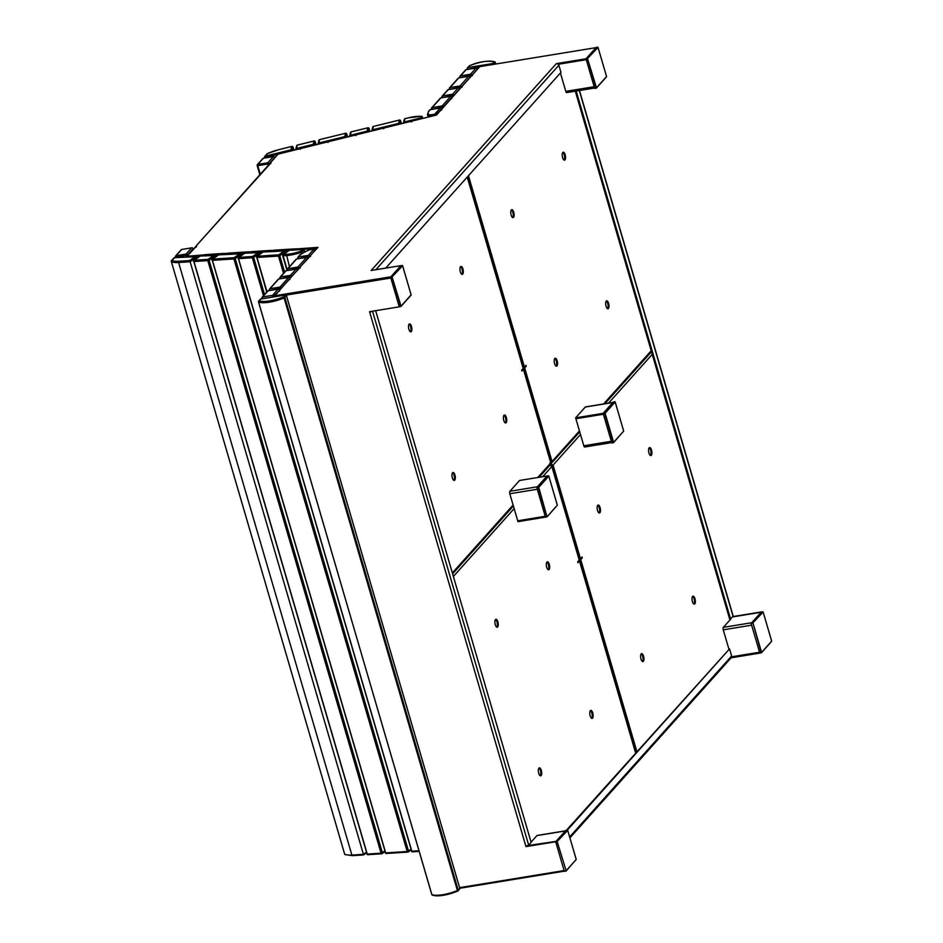 <?xml version="1.0" encoding="UTF-8"?>
<svg xmlns="http://www.w3.org/2000/svg" width="943" height="943" viewBox="0 0 943 943"><rect width="100%" height="100%" fill="white"/><g stroke="black" fill="none" stroke-linecap="round" stroke-linejoin="round"><path stroke-width="1.41" d="M730.424 619.457L723.352 627.354A1.933 0.754 -99.3 0 0 723.257 629.83L751.642 625.185L759.551 652.226L731.685 656.788L759.551 652.226L759.81 653.122L761.19 652.591L753.068 623.299L761.59 652.426L771.669 641.157L763.146 612.042L752.691 623.052L763.146 612.042L761.307 612.031L762.863 611.795M731.108 657.813L759.81 653.122M567.427 830.123L565.871 830.37L555.781 841.627L557.254 841.392L555.769 842.04L564.291 871.167L459.842 888.247M565.871 871.12L564.291 871.167L566.142 870.754L557.23 841.804L566.142 870.754L576.22 859.497L567.71 830.37L557.254 841.392L729.54 648.878L731.627 656.01A1.933 1.697 41.8 0 1 731.308 657.589L569.926 837.867M729.54 648.878L566.425 830.264M723.352 627.354L751.736 622.722L761.107 612.255L732.97 616.863L761.414 611.913L733.241 616.522M733.029 616.239L729.799 619.563L575.289 91.176M576.173 91.035L730.684 619.41M641.205 653.876A4.031 1.568 -99.3 0 1 642.678 656.328A4.031 1.568 -99.3 0 1 642.454 661.503M640.981 659.051A4.031 1.568 -99.3 0 1 641.617 653.64A4.031 1.568 -99.3 0 1 643.55 656.187A4.031 1.568 -99.3 0 1 642.914 661.597A4.031 1.568 -99.3 0 1 640.981 659.051M649.185 447.842A4.031 1.568 -99.3 0 1 650.658 450.282A4.031 1.568 -99.3 0 1 650.434 455.457M648.961 453.017A4.031 1.568 -99.3 0 1 649.597 447.607A4.031 1.568 -99.3 0 1 651.53 450.141A4.031 1.568 -99.3 0 1 650.894 455.552A4.031 1.568 -99.3 0 1 648.961 453.017M692.634 596.424A4.031 1.568 -99.3 0 1 694.107 598.864A4.031 1.568 -99.3 0 1 693.883 604.05M692.41 601.599A4.031 1.568 -99.3 0 1 693.046 596.188A4.031 1.568 -99.3 0 1 694.979 598.722A4.031 1.568 -99.3 0 1 694.354 604.133A4.031 1.568 -99.3 0 1 692.41 601.599M597.756 505.295A4.031 1.568 -99.3 0 1 599.229 507.747A4.031 1.568 -99.3 0 1 599.005 512.921M597.532 510.469A4.031 1.568 -99.3 0 1 598.168 505.059A4.031 1.568 -99.3 0 1 600.102 507.593A4.031 1.568 -99.3 0 1 599.465 513.004A4.031 1.568 -99.3 0 1 597.532 510.469M580.464 558.716L581.996 556.995L582.267 557.891L580.723 559.612L553.081 465.111L550.571 463.873L552.044 461.54L549.863 463.202L550.806 462.919L549.804 464.734L551.903 466.054L635.747 752.809M581.312 557.773L580.534 558.975M550.688 464.274L552.209 465.253L550.818 465.064L553.081 465.111L550.512 465.406L551.855 466.49L542.72 476.686M582.267 557.891L581.383 558.032M436.185 115.105L441.194 109.753M443.54 106.889L451.485 98.261M453.819 95.408L461.764 86.768M464.109 83.915L472.054 75.287M268.496 165.084L277.855 154.334M474.388 72.422L479.115 67.354M723.257 629.83L728.856 648.984M584.943 446.876A1.933 0.754 -99.3 0 1 584.731 446.994A1.933 0.754 -99.3 0 1 583.8 445.78L575.89 418.739L603.402 414.236L575.89 418.739L575.631 417.843L585.297 407.046A1.933 0.754 -99.3 0 1 585.509 406.916A1.933 0.754 -99.3 0 1 585.744 406.975M613.021 402.425A1.933 0.754 80.7 0 0 612.82 402.543L603.143 413.352L611.312 441.277A1.933 0.754 80.7 0 0 612.243 442.503M603.143 413.352L575.631 417.843M566.932 92.449A1.933 0.754 -99.3 0 1 566.719 92.579A1.933 0.754 -99.3 0 1 565.8 91.365L560.413 72.976M274.943 296.668L390.756 277.737L274.943 296.656L274.684 295.772L390.885 276.782L400.858 265.631L371.153 270.488L556.311 63.641L586.016 58.784L586.275 59.68L558.244 64.265L586.275 59.68L594.184 86.721A1.933 0.754 80.7 0 0 595.116 87.935M565.564 830.818A1.933 0.754 80.7 0 0 565.352 830.936L555.686 841.745L525.97 846.602L369.562 311.697L399.266 306.84L390.838 278.008L286.2 295.112M531.074 842.158L536.956 835.581A1.933 0.754 -99.3 0 1 537.168 835.451A1.933 0.754 -99.3 0 1 537.404 835.51M528.08 845.506L555.993 841.392L526.229 846.083M607.528 308.632A4.031 1.568 -99.3 0 1 607.504 308.656A4.031 1.568 -99.3 0 0 607.987 304.624A4.031 1.568 -99.3 0 0 606.255 301.041A4.031 1.568 -99.3 0 1 606.667 300.805A4.031 1.568 -99.3 0 1 608.754 303.917A4.031 1.568 -99.3 0 1 608.412 308.491A4.031 1.568 -99.3 0 1 607.976 308.75A4.031 1.568 -99.3 0 1 605.889 305.626A4.031 1.568 -99.3 0 1 606.231 301.065M511.377 209.912A4.031 1.568 -99.3 0 1 513.11 213.507A4.031 1.568 -99.3 0 1 512.65 217.503A4.031 1.568 -99.3 0 1 512.627 217.538M513.522 217.362A4.031 1.568 -99.3 0 1 513.086 217.621A4.031 1.568 -99.3 0 1 511 214.509A4.031 1.568 -99.3 0 1 511.354 209.935A4.031 1.568 -99.3 0 1 511.79 209.676A4.031 1.568 -99.3 0 1 513.876 212.8A4.031 1.568 -99.3 0 1 513.522 217.362M562.782 152.483A4.031 1.568 -99.3 0 1 563.219 152.212A4.031 1.568 -99.3 0 1 565.305 155.336A4.031 1.568 -99.3 0 1 564.963 159.909A4.031 1.568 -99.3 0 1 564.527 160.169A4.031 1.568 -99.3 0 1 562.441 157.045A4.031 1.568 -99.3 0 1 562.782 152.483A4.031 1.568 -99.3 0 1 564.539 156.043A4.031 1.568 -99.3 0 1 564.079 160.051A4.031 1.568 -99.3 0 1 564.055 160.074M556.099 366.096A4.031 1.568 -99.3 0 1 556.075 366.12A4.031 1.568 -99.3 0 0 556.559 362.088A4.031 1.568 -99.3 0 0 554.826 358.493M556.971 365.943A4.031 1.568 -99.3 0 1 556.535 366.202A4.031 1.568 -99.3 0 1 554.46 363.09A4.031 1.568 -99.3 0 1 554.802 358.517A4.031 1.568 -99.3 0 1 555.238 358.257A4.031 1.568 -99.3 0 1 557.325 361.381A4.031 1.568 -99.3 0 1 556.971 365.943M524.673 367.935L526.218 366.214L525.958 365.318L524.414 367.051L552.044 461.54L579.462 430.916M524.485 367.31L525.263 366.096M550.912 463.767L579.721 431.847M526.218 366.214L525.334 366.356M460.561 266.68A4.031 1.568 -99.3 0 1 462.035 269.12A4.031 1.568 -99.3 0 1 461.811 274.295M462.919 268.979A4.031 1.568 -99.3 0 1 462.282 274.389A4.031 1.568 -99.3 0 1 460.337 271.855A4.031 1.568 -99.3 0 1 460.974 266.445A4.031 1.568 -99.3 0 1 462.919 268.979M452.581 472.714A4.031 1.568 -99.3 0 1 454.054 475.166A4.031 1.568 -99.3 0 1 453.831 480.341M454.927 475.024A4.031 1.568 -99.3 0 1 454.29 480.435A4.031 1.568 -99.3 0 1 452.357 477.889A4.031 1.568 -99.3 0 1 452.994 472.478A4.031 1.568 -99.3 0 1 454.927 475.024M409.132 324.133A4.031 1.568 -99.3 0 1 410.606 326.584A4.031 1.568 -99.3 0 1 410.382 331.759M411.478 326.431A4.031 1.568 -99.3 0 1 410.842 331.853A4.031 1.568 -99.3 0 1 408.908 329.307A4.031 1.568 -99.3 0 1 409.545 323.897A4.031 1.568 -99.3 0 1 411.478 326.431M504.01 415.262A4.031 1.568 -99.3 0 1 505.483 417.702A4.031 1.568 -99.3 0 1 505.259 422.888M506.367 417.56A4.031 1.568 -99.3 0 1 505.731 422.971A4.031 1.568 -99.3 0 1 503.786 420.437A4.031 1.568 -99.3 0 1 504.422 415.026A4.031 1.568 -99.3 0 1 506.367 417.56M549.863 463.202L550.806 462.919L523.436 369.314L521.892 371.035L521.632 370.151L523.176 368.43L523.436 369.314L521.703 370.41M495.511 619.516A4.031 1.568 -99.3 0 1 497.244 623.111A4.031 1.568 -99.3 0 1 496.784 627.119A4.031 1.568 -99.3 0 1 496.761 627.142M495.488 619.539A4.031 1.568 -99.3 0 1 495.924 619.28A4.031 1.568 -99.3 0 1 498.01 622.404A4.031 1.568 -99.3 0 1 497.656 626.977A4.031 1.568 -99.3 0 1 497.22 627.236A4.031 1.568 -99.3 0 1 495.134 624.113A4.031 1.568 -99.3 0 1 495.488 619.539M590.365 710.668A4.031 1.568 -99.3 0 1 590.801 710.409A4.031 1.568 -99.3 0 1 592.888 713.533A4.031 1.568 -99.3 0 1 592.534 718.106A4.031 1.568 -99.3 0 1 592.098 718.366A4.031 1.568 -99.3 0 1 590.012 715.242A4.031 1.568 -99.3 0 1 590.365 710.668A4.031 1.568 -99.3 0 1 592.121 714.24A4.031 1.568 -99.3 0 1 591.662 718.248A4.031 1.568 -99.3 0 1 591.638 718.271M538.96 768.097A4.031 1.568 -99.3 0 1 540.693 771.692A4.031 1.568 -99.3 0 1 540.233 775.7A4.031 1.568 -99.3 0 1 540.209 775.724M538.936 768.132A4.031 1.568 -99.3 0 1 539.372 767.873A4.031 1.568 -99.3 0 1 541.459 770.985A4.031 1.568 -99.3 0 1 541.105 775.559A4.031 1.568 -99.3 0 1 540.669 775.818A4.031 1.568 -99.3 0 1 538.583 772.694A4.031 1.568 -99.3 0 1 538.936 768.132M546.916 562.087A4.031 1.568 -99.3 0 1 547.353 561.828A4.031 1.568 -99.3 0 1 549.439 564.951A4.031 1.568 -99.3 0 1 549.085 569.513A4.031 1.568 -99.3 0 1 548.649 569.772A4.031 1.568 -99.3 0 1 546.563 566.66A4.031 1.568 -99.3 0 1 546.916 562.087A4.031 1.568 -99.3 0 1 548.673 565.659A4.031 1.568 -99.3 0 1 548.213 569.655A4.031 1.568 -99.3 0 1 548.189 569.69M579.226 560.095L577.682 561.828L577.941 562.712L579.485 560.991L551.855 466.49M577.753 562.087L578.53 560.873M635.617 752.962L579.485 560.991L578.601 561.132M269.898 164.058L196.285 245.758L268.932 164.612L270.936 163.316L269.781 163.363L278.02 154.145L436.468 115.046L479.798 66.635L596 47.645L586.016 58.784M297.163 249.777L296.904 248.893L292.047 249.035L274.118 250.19L274.378 251.074M274.118 251.262L273.847 250.367L268.991 250.52L251.062 251.663L251.321 252.559M251.062 252.748L250.803 251.852L245.946 251.993L228.017 253.148L228.277 254.044M228.017 254.233L227.758 253.337L222.89 253.478L204.973 254.634L205.232 255.529M204.961 255.706L204.702 254.822L187.763 256.201L199.668 255.435M274.684 295.772L310.247 255.624L310.506 256.52M196.592 246.135L196.227 247.054M199.586 255.152L200.258 256.013M196.557 245.993L187.633 255.753M296.904 248.893L318.015 247.361L310.247 255.624M269.781 163.363L269.957 163.988M297.422 249.6L297.163 248.704M556.594 63.747A1.933 1.697 41.8 0 1 558.869 65.244L560.955 72.375L385.746 268.095M372.473 270.276A1.933 1.697 -138.2 0 0 371.742 270.24M279.387 290.102L279.647 290.986M289.678 278.609L289.937 279.493M299.957 267.117L300.228 268.001M222.631 253.667L222.89 254.551M245.675 252.182L245.946 253.078M268.731 250.697L268.991 251.592M291.776 249.223L292.035 250.107M441.56 110.119L441.3 109.223M451.838 98.626L451.579 97.73M462.129 87.133L461.87 86.237M472.419 75.64L472.16 74.745M411.572 121.965L411.313 121.081M383.73 128.802L383.471 127.918M355.888 135.639L355.629 134.743M328.046 142.476L327.787 141.58M300.204 149.312L299.945 148.416M371.412 311.39L369.951 311.626M459.665 887.634L564.114 870.566L555.686 841.745M400.763 306.499L399.266 306.84M370.127 312.074L372.332 311.237M375.656 310.695L531.121 842.347L528.658 845.105L526.288 846.083M204.772 255.718L205.22 255.082L222.713 253.95M227.817 254.233L228.265 253.596L245.769 252.465M250.862 252.748L251.309 252.111L268.814 250.991M273.918 251.262L274.366 250.626L291.858 249.506M296.962 249.789L297.41 249.152L317.52 247.915M296.892 249.518L316.577 248.728M291.587 250.131L273.835 251.003M268.543 251.616L250.791 252.488M245.486 253.089L227.746 253.962M222.442 254.575L204.69 255.447M196.144 246.217L186.419 256.378L199.598 256.378M312.487 253.29L316.435 248.257M302.196 264.783L310.141 256.154M291.917 276.275L299.862 267.647M281.627 287.768L289.572 279.14M279.446 290.456L273.718 296.078L273.942 296.833L279.293 290.633M547.27 516.587L557.36 505.177L547.023 516.847L557.337 505.224L548.826 476.097L538.748 487.366L547.023 516.847L517.978 521.679L517.719 520.795L545.231 516.293L537.321 489.252L509.809 493.743A1.933 0.754 -99.3 0 1 509.904 491.279L519.569 480.47L547.081 475.979L537.416 486.777L509.904 491.279M545.49 517.188L545.231 516.293L517.719 520.795L509.809 493.743M293.898 149.902L293.002 146.849L292.13 150.479M264.759 157.952L264.618 157.186A0.967 0.849 41.8 0 1 264.771 156.397L264.771 156.397A0.967 0.849 41.8 0 1 265.231 156.149L290.939 149.843L291.741 146.483L293.002 146.849L291.741 146.483L278.751 149.678A18.365 5.08 -16.3 0 0 267.553 153.556L265.231 156.149L265.561 157.811M267.093 153.803L267.093 153.803A0.967 0.849 41.8 0 1 267.553 153.556L267.411 153.568A0.967 0.967 0 0 0 267.093 153.803L264.771 156.397A0.967 0.967 0 0 0 264.57 157.316L277.914 154.275M267.341 153.626L278.751 149.678M421.969 116.508A0.967 0.778 96.3 0 0 421.226 116.402A18.365 5.08 -16.3 0 0 408.673 117.769L404.96 118.688L404.158 122.036L420.861 117.934L421.226 116.402A0.967 0.919 -166.5 0 1 422.417 117.073L422.063 118.582A0.967 0.919 13.5 0 0 420.861 117.934L420.979 118.842M495.299 62.497L495.735 64.03L495.264 62.533A0.967 0.849 41.8 0 0 494.132 61.79A18.365 5.08 -16.3 0 0 469.543 65.798L467.94 67.59L492.529 63.57L494.132 61.79A0.967 0.884 -66.8 0 1 494.769 61.79L494.769 61.79A0.967 0.884 -66.8 0 1 495.24 62.332L495.323 62.403A0.967 0.967 0 0 0 494.769 61.79C486.765 60.458 478.313 61.79 469.425 65.81L469.366 65.857M441.465 109.034L435.831 114.975A0.967 0.849 -138.2 0 0 434.699 114.221L434.64 115.459L430.102 116.201L430.149 114.963L434.699 114.221L440.251 108.021L430.291 109.647L429.065 111.026A18.365 5.08 -16.3 0 0 430.149 114.963A0.967 0.849 106.2 0 0 429.584 116.213A19.331 5.352 163.7 0 1 427.45 114.622L428.169 117.073M196.922 258.264L196.615 257.203L190.132 261.765L178.604 262.508A19.331 5.352 163.7 0 1 171.355 261.541A0.967 0.908 -55.7 0 1 171.98 260.327A18.365 5.08 -16.3 0 0 178.875 261.246L189.626 260.563L190.132 261.765L363.409 854.323L366.344 852.26M189.626 260.563L195.578 256.366L174.302 257.734A0.967 0.849 -138.2 0 0 173.842 257.981L171.52 260.574A0.967 0.849 -138.2 0 0 171.331 261.128M174.714 257.71L171.98 260.327A0.967 0.849 -138.2 0 0 171.52 260.574A0.967 0.967 0 0 0 171.32 261.482L171.331 261.411M178.875 261.246L178.604 262.508L351.88 855.065A19.331 5.352 -16.3 0 1 344.631 854.087L171.32 261.482L344.631 854.087A0.967 0.908 124.3 0 0 344.973 854.57L352.47 855.655L363.409 854.323L351.88 855.065L352.47 855.655L363.491 854.947M304.66 251.97L304.176 250.284L301.454 252.205A0.967 0.719 -125.2 0 0 300.428 251.368L303.151 249.447L289.312 250.331L283.36 254.527L286.436 254.339A18.365 5.08 -16.3 0 0 300.428 251.368L300.9 252.465A19.331 5.352 163.7 0 1 286.165 255.6L283.1 255.789L287.403 270.5M432.978 895.143A18.365 5.08 163.7 0 0 457.567 891.123L283.76 296.786L285.364 295.006L260.775 299.025L259.184 300.805A18.365 5.08 -16.3 0 0 283.76 296.786A0.967 0.849 -138.2 0 1 284.904 297.54L458.18 890.098L459.783 888.306L286.507 295.748L284.468 297.811A19.331 5.352 163.7 0 1 269.521 302.161A19.331 5.352 163.7 0 1 258.582 302.043A0.967 0.884 -66.8 0 1 259.184 300.805A0.967 0.849 -138.2 0 0 258.547 301.784M457.744 891.076A0.967 0.849 -138.2 0 0 458.027 890.876A0.967 0.967 0 0 1 457.685 891.123C446.228 895.449 437.776 896.793 432.33 895.143L432.33 895.143A0.967 0.884 -66.8 0 1 431.859 894.589A19.331 5.352 -16.3 0 0 442.797 894.707A19.331 5.352 -16.3 0 0 457.744 890.369L458.18 890.098A0.967 0.849 -138.2 0 1 458.027 890.876L459.618 889.096A0.967 0.967 0 0 0 459.83 888.176L459.783 888.306A0.967 0.849 41.8 0 1 459.618 889.096M309.292 249.871L309.387 249.883A18.365 5.08 -16.3 0 0 299.662 255.588L298.424 256.967L308.373 255.341L313.936 249.129L309.493 249.812A0.967 0.967 0 0 0 309.292 249.871C302.444 253.078 299.084 255.07 299.202 255.836A0.967 0.849 41.8 0 1 299.662 255.588M548.531 475.85L547.058 476.074M548.791 476.026L547.023 476.074L536.897 487.354L538.748 487.366L536.897 487.354M536.885 487.767L545.408 516.882L546.869 516.646L538.347 487.531L548.838 476.062L557.325 505.153M565.871 830.37L567.332 830.123M390.661 277.419L392.147 276.771L390.661 277.419L399.184 306.546L400.645 306.298L392.123 277.183L401.034 306.145L411.124 294.876L402.602 265.761L392.147 276.771L402.225 265.502L400.834 265.737M401.046 306.239L411.065 295.135L400.987 306.404L399.184 306.546M402.319 265.502L400.799 265.726L390.685 277.006M586.11 59.079L587.583 58.431L586.11 59.079L594.62 88.206L596.082 87.97L587.572 58.843L596.483 87.805L606.561 76.548L598.039 47.421L587.583 58.431L597.662 47.174L596.271 47.398M596.495 87.911L606.502 76.807L596.424 88.064L594.62 88.206M597.756 47.174L596.235 47.386L586.122 58.666M614.883 401.73L613.41 401.954M613.327 401.977L603.249 413.234L605.088 413.246L613.61 442.361L623.688 431.104L615.178 401.977L605.088 413.246L603.249 413.234M603.237 413.647L611.748 442.762L613.209 442.526L604.699 413.411L615.178 401.977L613.363 401.954M613.327 442.727L611.748 442.762M761.307 612.031L751.229 623.288L752.679 623.464L751.229 623.288M751.206 623.7L759.728 652.827M761.307 652.78L759.881 653.028L761.531 652.686L771.457 641.511L761.602 652.521M569.666 836.948L731.627 656.01M579.297 90.528L733.147 616.651M580.499 434.487L553.081 465.111M580.723 559.612L636.855 751.583M652.25 354.332L608.541 403.156M611.312 441.277L583.8 445.78M612.82 402.543L585.297 407.046M565.8 91.365L594.184 86.721M536.956 835.581L565.352 830.936M603.591 403.969L651.2 350.772M468.459 175.704L524.414 367.051M537.758 477.5L550.806 462.919M523.176 368.43L467.221 177.084M452.345 572.931L513.11 505.035M514.147 508.607L453.383 576.491M558.869 65.244L375.833 269.722M528.658 845.105L372.532 311.214M274.095 296.185L274.778 296.078M292.118 150.479A0.967 0.919 13.5 0 0 290.939 149.843L291.057 150.739M278.833 149.654L292.035 146.377M315.174 141.591L315.198 141.639A0.967 0.967 0 0 0 314.043 140.967L297.316 145.116L296.503 148.475L313.217 144.373L314.019 141.014A0.967 0.919 13.5 0 1 315.198 141.674L316.07 144.597L315.198 141.674L314.408 145.01M313.324 145.269L313.217 144.373A0.967 0.919 13.5 0 1 314.396 145.01M296.597 149.242L296.503 148.475A0.967 0.919 13.5 0 0 295.831 149.135A0.967 0.967 0 0 0 295.807 149.442M297.387 145.092L297.34 145.069A0.967 0.967 0 0 0 296.632 145.788A0.967 0.919 13.5 0 1 297.316 145.116L314.102 141.002M295.807 149.43A0.967 0.919 13.5 0 1 295.831 149.135L296.632 145.788M346.729 133.847L346.753 133.894A0.967 0.967 0 0 0 345.598 133.222L345.562 133.269A0.967 0.919 13.5 0 1 346.753 133.93L347.625 136.853L346.753 133.93L345.963 137.265A0.967 0.919 13.5 0 0 344.761 136.617L345.562 133.269L319.583 139.647L318.781 143.006L344.761 136.617L344.879 137.525M318.899 143.902L318.781 143.006A0.967 0.919 13.5 0 0 318.097 143.666A0.967 0.967 0 0 0 318.097 144.102A0.967 0.919 13.5 0 1 318.097 143.666L318.899 140.318A0.967 0.919 13.5 0 1 319.583 139.647L319.665 139.635M318.899 140.318A0.967 0.967 0 0 1 319.618 139.599L345.645 133.258M368.996 128.378L369.031 128.425A0.967 0.967 0 0 0 367.876 127.753L367.841 127.8A0.967 0.919 13.5 0 1 369.031 128.46L369.892 131.383L369.031 128.46L368.23 131.796A0.967 0.919 13.5 0 0 367.039 131.148L367.841 127.8L351.138 131.902L350.336 135.25L367.039 131.148L367.157 132.055M350.419 136.028L350.336 135.25A0.967 0.919 13.5 0 0 349.653 135.922A0.967 0.967 0 0 0 349.629 136.216A0.967 0.919 13.5 0 1 349.653 135.922L350.454 132.562A0.967 0.919 13.5 0 1 351.138 131.902L351.22 131.879M350.454 132.562A0.967 0.967 0 0 1 351.161 131.855L367.923 127.788M408.755 117.757L421.604 116.331A0.967 0.967 0 0 1 422.417 117.026L422.393 116.979M404.288 119.348A0.967 0.919 13.5 0 1 404.96 118.688L404.995 118.641A0.967 0.967 0 0 0 404.288 119.348L403.486 122.708A0.967 0.919 -166.5 0 0 403.486 123.132A0.967 0.967 0 0 1 403.486 122.708A0.967 0.919 -166.5 0 1 404.158 122.036L404.276 122.944M404.995 118.641L408.673 117.769M400.551 120.633L400.586 120.669A0.967 0.967 0 0 0 399.419 120.009L399.396 120.056A0.967 0.919 13.5 0 1 400.586 120.716L401.447 123.639L400.586 120.716L399.785 124.04A0.967 0.919 13.5 0 0 398.594 123.403L399.396 120.056L373.404 126.433L372.603 129.78L398.594 123.403L398.712 124.311M372.721 130.688L372.603 129.78A0.967 0.919 13.5 0 0 371.931 130.452A0.967 0.967 0 0 0 371.919 130.888M373.487 126.409L373.44 126.386A0.967 0.967 0 0 0 372.733 127.105A0.967 0.919 13.5 0 1 373.404 126.433L399.478 120.032M371.931 130.888A0.967 0.919 13.5 0 1 371.931 130.452L372.733 127.105M268.154 165.473L267.729 164.035L257.781 165.662L260.292 174.255M259.914 174.679L257.274 165.662M274.59 157.729L269.038 163.941M257.828 164.424L267.777 162.797L273.34 156.585L263.38 158.212L257.828 164.424A0.967 0.849 -138.2 0 0 257.215 165.461L257.828 164.424M274.661 157.658L274.519 157.21A0.967 0.967 0 0 0 273.446 156.526L273.34 156.585A0.967 0.849 -138.2 0 1 274.472 157.34L274.378 157.127M263.604 158.176L263.486 158.153A0.967 0.967 0 0 0 262.92 158.459A0.967 0.849 -138.2 0 1 263.38 158.212L273.611 156.585M268.92 163.54A0.967 0.849 -138.2 0 0 267.777 162.797L267.729 164.035L268.92 163.54M479.539 66.918L468.034 69.299M495.794 64.018L495.323 62.403L493.684 64.36M493.613 64.372L493.672 64.313A0.967 0.849 -138.2 0 0 492.529 63.57L492.423 64.572M467.893 68.827L467.94 67.59A0.967 0.849 41.8 0 0 467.48 67.837A0.967 0.967 0 0 0 467.28 68.756L467.893 68.827M469.084 66.045L467.48 67.837A0.967 0.849 41.8 0 0 467.327 68.627L467.469 69.393M470.746 76.501L470.439 75.475L460.632 77.574M477.299 69.169L471.748 75.381M460.538 75.864L470.486 74.238L476.05 68.026L466.09 69.652L460.538 75.864A0.967 0.849 -138.2 0 0 459.925 76.902L460.538 75.864M477.37 69.098L477.229 68.65A0.967 0.967 0 0 0 476.144 67.967L476.05 68.026A0.967 0.849 -138.2 0 1 477.182 68.78L477.087 68.568M466.314 69.617L466.196 69.593A0.967 0.967 0 0 0 465.63 69.9A0.967 0.849 -138.2 0 1 466.09 69.652L476.321 68.026M471.63 74.98A0.967 0.849 -138.2 0 0 470.486 74.238L470.439 75.475L471.63 74.98M460.255 88.218L459.948 87.192L450.141 89.29M469.897 77.444L461.257 87.098M450.047 87.581L459.995 85.954L468.636 76.3L458.687 77.927L450.047 87.581A0.967 0.849 -138.2 0 0 449.434 88.618L450.047 87.581M469.956 77.373L469.826 76.925A0.967 0.967 0 0 0 468.742 76.242L468.636 76.3A0.967 0.849 -138.2 0 1 469.779 77.055L469.685 76.831M458.911 77.892L458.793 77.868A0.967 0.967 0 0 0 458.227 78.175A0.967 0.849 -138.2 0 1 458.687 77.927L468.907 76.3M461.139 86.709A0.967 0.849 -138.2 0 0 459.995 85.954L459.948 87.192L461.139 86.709M442.314 108.091L442.055 107.184L432.236 109.282M451.956 97.318L443.316 106.972M432.153 107.585L442.102 105.958L450.742 96.304L440.794 97.931L432.153 107.585A0.967 0.849 -138.2 0 0 431.529 108.61L432.106 108.81L432.153 107.585M452.027 97.235L451.933 96.917A0.967 0.967 0 0 0 450.848 96.233L450.742 96.304A0.967 0.849 -138.2 0 1 451.874 97.046L451.791 96.834M441.018 97.895L440.888 97.86A0.967 0.967 0 0 0 440.334 98.178A0.967 0.849 -138.2 0 1 440.794 97.931L451.013 96.292M443.234 106.7A0.967 0.849 -138.2 0 0 442.102 105.958L442.055 107.184L443.234 106.7M452.805 96.363L452.546 95.467L442.727 97.565M459.406 89.172L453.842 95.373M442.644 95.856L452.593 94.229L458.145 88.029L448.196 89.656L442.644 95.856A0.967 0.849 -138.2 0 0 442.019 96.893L442.597 97.094L442.644 95.856M459.465 89.102L459.335 88.642A0.967 0.967 0 0 0 458.251 87.958L458.145 88.029A0.967 0.849 -138.2 0 1 459.288 88.772L459.194 88.559M448.42 89.62L448.302 89.585A0.967 0.967 0 0 0 447.736 89.903A0.967 0.849 -138.2 0 1 448.196 89.656L458.416 88.029M453.736 94.984A0.967 0.849 -138.2 0 0 452.593 94.229L452.546 95.467L453.736 94.984M434.64 115.459L435.89 115.176M440.522 108.021L430.397 109.588A0.967 0.967 0 0 0 429.843 109.895A0.967 0.849 -138.2 0 1 430.291 109.647L430.515 109.612M440.357 107.962L440.251 108.021A0.967 0.849 -138.2 0 1 441.383 108.763L441.442 108.645A0.967 0.967 0 0 0 440.357 107.962M429.065 111.026A0.967 0.849 -138.2 0 0 428.605 111.274L427.45 114.622M195.578 256.366A0.967 0.719 54.8 0 1 196.615 257.203L196.769 256.979A0.967 0.967 0 0 0 195.779 256.296L195.578 256.366M196.285 256.661L174.502 257.663A0.967 0.967 0 0 0 173.842 257.981M196.462 256.885L197.111 258.134M344.973 854.57A0.967 0.967 0 0 1 344.596 854.04L344.596 853.981M384.956 851.647L382.163 853.604A0.967 0.719 -125.2 0 1 381.868 853.71L381.078 853.191L207.802 260.633L193.975 261.529L367.251 854.075L381.078 853.191L384.779 851.069M215.358 257.074L215.051 256.024L209.098 260.209L382.375 852.767A0.967 0.719 -125.2 0 1 382.163 853.604A0.967 0.967 0 0 1 381.667 853.78L367.841 854.676L366.851 853.981A0.967 0.967 0 0 0 367.841 854.676L381.455 853.733M208.073 259.372L214.026 255.176L200.199 256.072L194.234 260.256L208.073 259.372A0.967 0.719 -125.2 0 1 209.098 260.209L207.802 260.633L208.073 259.372M215.546 256.944L215.216 255.801A0.967 0.967 0 0 0 214.226 255.105L214.026 255.176A0.967 0.719 -125.2 0 1 215.051 256.024L214.898 255.694M200.6 256.036L200.387 255.989A0.967 0.967 0 0 0 199.892 256.166A0.967 0.719 -125.2 0 1 200.199 256.072L214.721 255.47M367.004 853.757L193.728 261.199A0.967 0.719 -125.2 0 1 193.94 260.362A0.967 0.967 0 0 0 193.574 261.423L194.234 260.256A0.967 0.719 -125.2 0 0 193.94 260.362L199.892 256.166A0.967 0.719 -125.2 0 0 199.704 256.413M411.077 849.961L408.284 851.93A0.967 0.719 -125.2 0 1 407.989 852.024L407.199 851.505L233.923 258.96L212.411 260.339L385.687 852.896L407.199 851.505L410.9 849.395M241.479 255.4L241.172 254.339L235.22 258.535L408.496 851.093A0.967 0.719 -125.2 0 1 408.284 851.93A0.967 0.967 0 0 1 407.789 852.107L386.276 853.486L385.286 852.79A0.967 0.967 0 0 0 386.276 853.486L407.588 852.059M234.194 257.698L240.147 253.502L218.635 254.881L212.682 259.077L234.194 257.698A0.967 0.719 -125.2 0 1 235.22 258.535L233.923 258.96L234.194 257.698M241.667 255.27L241.337 254.115A0.967 0.967 0 0 0 240.347 253.419L240.147 253.502A0.967 0.719 -125.2 0 1 241.172 254.339L241.019 254.021M219.035 254.858L218.835 254.81A0.967 0.967 0 0 0 218.34 254.987A0.967 0.719 -125.2 0 1 218.635 254.881L240.842 253.797M385.451 852.566L212.175 260.02A0.967 0.719 -125.2 0 1 212.387 259.172A0.967 0.967 0 0 0 212.01 260.244L212.682 259.077A0.967 0.719 -125.2 0 0 212.387 259.172L218.34 254.987A0.967 0.719 -125.2 0 0 218.139 255.223M263.474 295.748L252.37 257.769L238.532 258.653L411.808 851.211L418.987 850.751M259.926 254.209L259.608 253.148L253.655 257.345L264.535 294.558M252.63 256.508L258.582 252.311L244.756 253.207L238.803 257.392L252.63 256.508A0.967 0.719 -125.2 0 1 253.655 257.345L252.37 257.769L252.63 256.508M419.152 851.317L412.397 851.812L411.407 851.116A0.967 0.967 0 0 0 412.397 851.812L419.163 851.376M260.103 254.08L259.773 252.936A0.967 0.967 0 0 0 258.783 252.241L258.582 252.311A0.967 0.719 -125.2 0 1 259.608 253.148L259.466 252.83M245.156 253.172L244.956 253.125A0.967 0.967 0 0 0 244.461 253.302A0.967 0.719 -125.2 0 1 244.756 253.207L259.278 252.606M411.572 850.892L238.296 258.335A0.967 0.719 -125.2 0 1 238.508 257.498A0.967 0.967 0 0 0 238.131 258.559L238.803 257.392A0.967 0.719 -125.2 0 0 238.508 257.498L244.461 253.302A0.967 0.719 -125.2 0 0 244.261 253.549M301.336 253.985L300.9 252.465L301.454 252.205L301.866 253.62M289.43 266.751L286.436 254.339M283.36 254.527A0.967 0.719 -125.2 0 0 282.853 255.47L283.36 254.527M288.829 250.685A0.967 0.719 54.8 0 1 289.312 250.331L289.513 250.26A0.967 0.967 0 0 0 289.018 250.437L283.065 254.634A0.967 0.967 0 0 0 282.7 255.694L287.037 270.558M289.725 250.308L303.151 249.447A0.967 0.719 54.8 0 1 304.176 250.284L304.33 250.072A0.967 0.967 0 0 0 303.34 249.376L303.846 249.742M304.023 249.966L304.86 251.864M283.537 273.34L278.491 256.083L256.979 257.474L267.01 291.788M286.047 252.535L285.741 251.475L279.776 255.671L284.597 272.15M278.751 254.822L284.703 250.638L263.191 252.017L257.239 256.213L278.751 254.822A0.967 0.719 -125.2 0 1 279.776 255.671L278.491 256.083L278.751 254.822M286.236 252.406L285.894 251.251A0.967 0.967 0 0 0 284.904 250.555L284.703 250.638A0.967 0.719 -125.2 0 1 285.741 251.475L285.588 251.144M263.604 251.993L263.392 251.946A0.967 0.967 0 0 0 262.897 252.123A0.967 0.719 -125.2 0 1 263.191 252.017L285.399 250.932M266.728 292.106L256.732 257.156A0.967 0.719 -125.2 0 1 256.944 256.307A0.967 0.967 0 0 0 256.579 257.368L257.239 256.213A0.967 0.719 -125.2 0 0 256.944 256.307L262.897 252.123A0.967 0.719 -125.2 0 0 262.708 252.359M175.799 257.58L175.598 256.909M186.525 256.885L186.054 255.27L176.105 256.897L176.294 257.545M192.914 248.976L187.362 255.176M181.256 249.706A0.967 0.849 41.8 0 1 181.716 249.459L181.81 249.4A0.967 0.967 0 0 0 181.256 249.706L175.693 255.907A0.967 0.967 0 0 0 175.492 256.826L175.539 256.696A0.967 0.849 41.8 0 1 176.152 255.659L186.113 254.032L191.665 247.832L181.716 249.459L176.152 255.659L175.704 257.58M186.054 255.27L187.244 254.787A0.967 0.849 41.8 0 0 186.113 254.032L186.054 255.27M192.985 248.905L192.855 248.457A0.967 0.967 0 0 0 191.771 247.773L191.665 247.832A0.967 0.849 41.8 0 1 192.796 248.575L192.714 248.363M181.94 249.423L191.936 247.832M260.315 299.273A0.967 0.849 41.8 0 1 260.775 299.025L260.881 298.966A0.967 0.967 0 0 0 260.315 299.273L258.724 301.053A0.967 0.967 0 0 0 258.512 301.972L431.811 894.435M260.999 298.99L285.364 295.006A0.967 0.849 41.8 0 1 286.507 295.748L286.554 295.63A0.967 0.967 0 0 0 285.47 294.947L285.635 295.006M286.413 295.536L459.712 888.094M432.33 895.143A0.967 0.967 0 0 1 431.788 894.53L258.547 301.854M272.668 297.033L262.72 298.66M267.729 290.998A0.967 0.849 41.8 0 1 268.189 290.75L268.284 290.692A0.967 0.967 0 0 0 267.729 290.998L262.166 297.198A0.967 0.967 0 0 0 261.965 298.118L262.013 297.988A0.967 0.849 41.8 0 1 262.625 296.951L272.586 295.324L278.138 289.124L268.189 290.75L262.625 296.951L262.154 298.754M272.527 296.562L273.718 296.078A0.967 0.849 41.8 0 0 272.586 295.324L272.527 296.562M279.423 290.067L279.328 289.749A0.967 0.967 0 0 0 278.244 289.065L278.138 289.124A0.967 0.849 41.8 0 1 279.269 289.866L279.187 289.654M268.413 290.715L278.409 289.124M280.201 289.195L279.941 288.287L270.122 290.385M289.843 278.421L281.203 288.075M278.22 279.281A0.967 0.849 41.8 0 1 278.68 279.034L278.786 278.963A0.967 0.967 0 0 0 278.22 279.281L269.58 288.923A0.967 0.967 0 0 0 269.368 289.843L269.415 289.713A0.967 0.849 41.8 0 1 270.04 288.688L279.988 287.061L288.629 277.407L278.68 279.034L270.04 288.688L269.557 290.479M279.941 288.287L281.12 287.804A0.967 0.849 41.8 0 0 279.988 287.061L279.941 288.287M289.914 278.338L289.819 278.02A0.967 0.967 0 0 0 288.735 277.336L288.629 277.407A0.967 0.849 41.8 0 1 289.76 278.15L289.678 277.937M278.904 278.998L288.9 277.395M298.141 269.321L297.835 268.295L288.028 270.393M307.783 258.547L299.143 268.201M296.114 259.278A0.967 0.849 41.8 0 1 296.573 259.03L296.68 258.971A0.967 0.967 0 0 0 296.114 259.278L287.474 268.932A0.967 0.967 0 0 0 287.261 269.851L287.32 269.722A0.967 0.849 41.8 0 1 287.933 268.684L297.882 267.058L306.522 257.404L296.573 259.03L287.933 268.684L287.45 270.488M297.835 268.295L299.025 267.812A0.967 0.849 41.8 0 0 297.882 267.058L297.835 268.295M307.842 258.476L307.713 258.028A0.967 0.967 0 0 0 306.628 257.345L306.522 257.404A0.967 0.849 41.8 0 1 307.666 258.158L307.571 257.946M296.797 258.995L306.793 257.404M290.692 277.466L290.432 276.57L280.613 278.668M297.293 270.276L291.693 276.346M285.623 271.006A0.967 0.849 41.8 0 1 286.083 270.759L286.189 270.688A0.967 0.967 0 0 0 285.623 271.006L280.071 277.207A0.967 0.967 0 0 0 279.859 278.126L279.906 277.996A0.967 0.849 41.8 0 1 280.531 276.959L290.479 275.332L296.031 269.132L286.083 270.759L280.531 276.959L280.047 278.763M290.432 276.57L291.623 276.087A0.967 0.849 41.8 0 0 290.479 275.332L290.432 276.57M297.351 270.205L297.222 269.745A0.967 0.967 0 0 0 296.137 269.061L296.031 269.132A0.967 0.849 41.8 0 1 297.175 269.875L297.08 269.663M286.307 270.724L296.302 269.132M308.632 257.604L308.326 256.579L298.518 258.677M315.186 250.284L309.634 256.484M299.202 255.836L297.964 257.215A0.967 0.849 41.8 0 0 297.811 258.005L298.424 256.967A0.967 0.849 41.8 0 0 297.964 257.215A0.967 0.967 0 0 0 297.764 258.134L297.941 258.771M308.326 256.579L309.516 256.083A0.967 0.849 41.8 0 0 308.373 255.341L308.326 256.579M315.257 250.201L315.115 249.754A0.967 0.967 0 0 0 314.031 249.07L313.936 249.129A0.967 0.849 41.8 0 1 315.068 249.883L314.974 249.671M309.61 249.836L314.208 249.129M564.444 871.367L566.095 871.026L576.208 859.427L566.154 870.86M567.674 830.3L576.244 859.45M411.101 294.805L402.626 265.714M606.538 76.477L598.015 47.35M611.901 442.974L613.551 442.632L623.7 431.057L613.622 442.467M615.142 401.907L623.665 431.034M771.68 641.122L763.123 611.972M733.253 616.404L579.462 90.493M552.681 465.182L551.879 465.217M584.731 446.994L611.701 442.585M585.509 406.916L612.915 402.437M594.573 88.029L566.719 92.579M565.446 830.83L537.168 835.451M651.472 351.692L604.864 403.757M550.641 464.345L539.042 477.288M513.381 505.967L452.616 573.851M467.351 176.942L550.96 462.848M262.92 158.459L257.368 164.671A0.967 0.967 0 0 0 257.168 165.591L259.844 174.761M465.63 69.9L460.078 76.112A0.967 0.967 0 0 0 459.866 77.02L460.054 77.656M458.227 78.175L449.587 87.829A0.967 0.967 0 0 0 449.375 88.748L449.563 89.385M440.334 98.178L431.694 107.82A0.967 0.967 0 0 0 431.481 108.74L431.67 109.376M447.736 89.903L442.184 96.103A0.967 0.967 0 0 0 441.972 97.023L442.161 97.659M429.843 109.895L428.605 111.274M366.509 852.826L363.503 854.947M547.023 516.847L545.561 517.094M596.235 88.17L594.774 88.406"/></g></svg>
